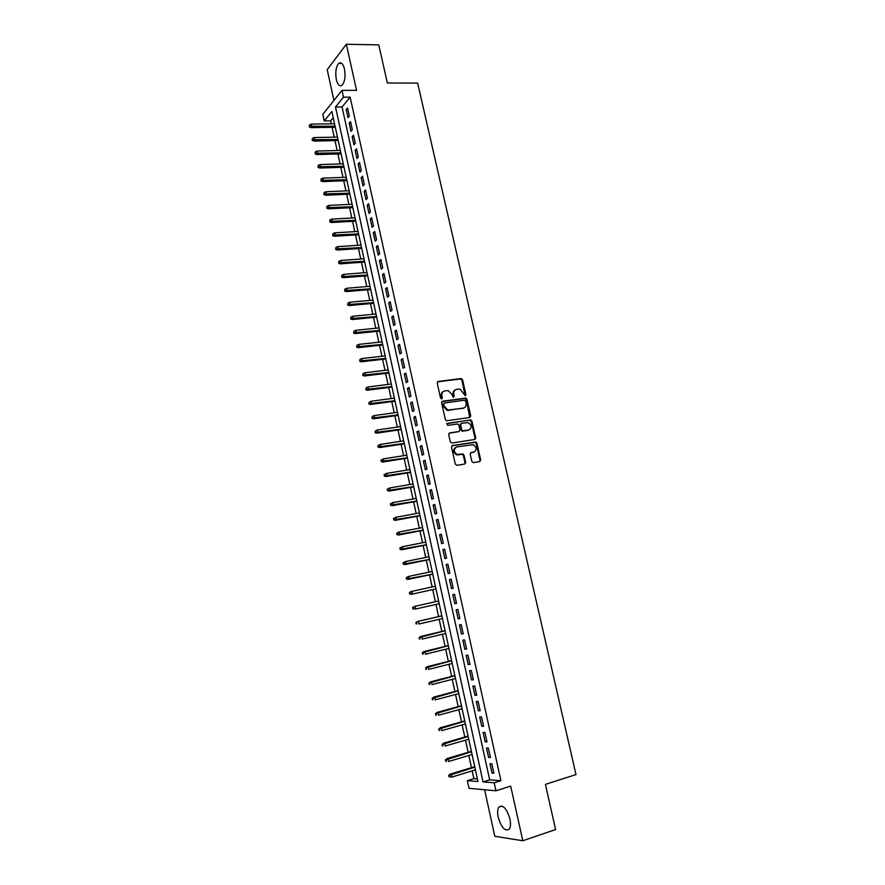 <?xml version="1.0" encoding="UTF-8"?>
<svg xmlns="http://www.w3.org/2000/svg" width="885" height="885" viewBox="0 0 885 885"><rect width="100%" height="100%" fill="white"/><g stroke="black" fill="none" stroke-linecap="round" stroke-linejoin="round"><path stroke-width="1.33" d="M465.278 395.761L465.93 394.655L462.567 379.798L460.997 378.559L438.175 381.479L437.201 383.05L440.564 398.095L441.681 398.958L442.356 397.852L441.925 395.905C441.56 393.117 442.588 391.435 445 390.827L448.275 390.639L451.992 394.544L453.231 397.343L454.204 396.248L453.773 394.312C453.397 391.546 454.414 389.865 456.804 389.267L460.012 389.079L465.278 395.761M465.134 395.772L461.893 380.163L460.709 378.946L437.467 381.855M441.582 398.969L441.261 396.259L441.925 395.905M453.419 397.365L453.098 394.666L453.773 394.312M509.915 818.857C506.607 808.326 502.923 804.41 498.852 807.109C497.492 809.299 497.27 812.707 498.211 817.331C501.474 827.851 505.169 831.767 509.306 829.079C510.656 826.9 510.866 823.492 509.915 818.857M344.475 69.063C343.048 63.676 341.123 61.795 338.69 63.41C335.935 66.873 335.138 72.249 336.322 79.539C337.738 84.949 339.674 86.841 342.13 85.203C344.873 81.763 345.648 76.387 344.475 69.063M471.816 461.384L473.398 462.612L479.77 461.55L480.699 459.923L476.904 443.164L475.842 441.98L452.489 445.531L451.527 447.168L455.31 464.116L456.914 465.344L464.713 464.05L465.665 462.401L464.039 455.178L462.988 453.994L457.114 454.47C453.419 451.671 453.341 449.16 456.87 446.914L473.287 444.635C477.004 447.379 477.115 449.879 473.63 452.147L471.13 452.556L470.189 454.182L471.816 461.384M494.206 782.805L495.954 790.781L469.006 788.325L467.346 780.67L477.966 781.51L331.864 111.51L324.231 120.924L322.804 114.342L341.997 90.359L343.491 97.173L335.503 107.019L483.044 781.92L494.206 782.805L500.932 780.714L350.139 97.151L343.491 97.173M341.997 90.359L356.555 90.359L346.345 44.25L378.758 44.881L387.353 83.013L417.665 83.113L575.98 774.596L545.414 784.375L555.592 829.533L522.792 840.75L510.7 786.134L495.954 790.781M469.802 417.499L470.743 415.906L466.981 399.323L465.842 398.106L442.577 401.215L441.615 402.808L445.365 419.59L446.471 420.795L469.802 417.499M471.937 421.194L475.71 437.854L474.769 439.469L451.925 443.031L450.321 441.792L448.706 434.568L449.68 432.953L458.994 431.537L459.946 429.922L458.873 425.165L457.777 423.97L447.589 425.375L447.135 423.373L470.831 419.988L471.937 421.194L471.251 421.514L475.013 438.175L475.71 437.854M484.615 789.752L494.781 836.27L522.792 840.75M346.345 44.25L327.207 69.683L333.933 100.436M349.332 116.145L347.54 108.025L346.201 109.64L347.982 117.738L349.332 116.145M352.319 129.719L350.526 121.566L349.166 123.159L350.958 131.279L352.319 129.719M355.316 143.337L353.513 135.162L352.153 136.71L353.945 144.863L355.316 143.337M358.314 156.999L356.511 148.791L355.139 150.317L356.932 158.492L358.314 156.999M361.334 170.705L359.52 162.475L358.137 163.957L359.941 172.166L361.334 170.705M364.354 184.456L362.54 176.192L361.146 177.653L362.961 185.883L364.354 184.456M367.397 198.24L365.571 189.965L364.166 191.381L365.981 199.645L367.397 198.24M370.439 212.079L368.614 203.771L367.198 205.165L369.012 213.451L370.439 212.079M373.492 225.963L371.656 217.633L370.229 218.982L372.054 227.301L373.492 225.963M376.556 239.89L374.72 231.527L373.282 232.843L375.118 241.185L376.556 239.89M379.632 253.862L377.784 245.477L376.335 246.76L378.172 255.123L379.632 253.862M382.718 267.889L380.86 259.471L379.411 260.721L381.247 269.106L382.718 267.889M385.805 281.95L383.957 273.509L382.486 274.715L384.333 283.145L385.805 281.95M388.913 296.066L387.055 287.592L385.572 288.764L387.431 297.216L388.913 296.066M392.033 310.215L390.163 301.719L388.67 302.858L390.528 311.332L392.033 310.215M395.152 324.419L393.272 315.89L391.778 316.996L393.648 325.503L395.152 324.419M398.283 338.667L396.403 330.116L394.898 331.178L396.768 339.718L398.283 338.667M401.436 352.96L399.544 344.376L398.018 345.416L399.909 353.978L401.436 352.96M404.589 367.308L402.697 358.69L401.159 359.686L403.051 368.282L404.589 367.308M407.753 381.701L405.85 373.061L404.312 374.012L406.204 382.63L407.753 381.701M410.928 396.137L409.025 387.464L407.465 388.382L409.368 397.033L410.928 396.137M414.114 410.618L412.2 401.923L410.64 402.808L412.543 411.481L414.114 410.618M417.311 425.154L415.397 416.426L413.815 417.277L415.729 425.973L417.311 425.154M420.519 439.734L418.594 430.984L417.012 431.791L418.926 440.52L420.519 439.734M423.738 454.359L421.813 445.575L420.209 446.35L422.134 455.111L423.738 454.359M463.176 454.071L462.081 454.248M426.968 469.039L425.032 460.233L423.417 460.963L425.353 469.747L426.968 469.039M430.21 483.774L428.263 474.924L426.647 475.621L428.583 484.438L430.21 483.774M433.462 498.543L431.515 489.67L429.878 490.323L431.825 499.173L433.462 498.543M436.725 513.366L434.767 504.472L433.119 505.081L435.066 513.964L436.725 513.366M440 528.245L438.031 519.318L436.371 519.893L438.329 528.799L440 528.245M443.285 543.169L441.305 534.208L439.635 534.75L441.604 543.678L443.285 543.169M446.571 558.147L444.602 549.154L442.92 549.651L444.889 558.623L446.571 558.147M449.879 573.17L447.898 564.154L446.206 564.608L448.175 573.602L449.879 573.17M453.197 588.248L451.206 579.199L449.503 579.609L451.483 588.636L453.197 588.248M456.527 603.382L454.525 594.3L452.81 594.665L454.801 603.725L456.527 603.382M459.868 618.56L457.866 609.444L456.129 609.776L458.131 618.858L459.868 618.56M463.22 633.782L461.207 624.644L459.459 624.932L461.472 634.047L463.22 633.782M466.583 649.07L464.559 639.888L462.811 640.143L464.813 649.291L466.583 649.07M469.957 664.403L467.922 655.199L466.163 655.398L468.176 664.58L469.957 664.403M473.342 679.791L471.307 670.553L469.526 670.708L471.55 679.923L473.342 679.791M476.738 695.223L474.692 685.952L472.9 686.074L474.935 695.322L476.738 695.223M480.146 710.71L478.099 701.418L476.296 701.495L478.331 710.766L480.146 710.71M483.564 726.264L481.506 716.927L479.692 716.961L481.739 726.264L483.564 726.264M486.993 741.851L484.936 732.492L483.099 732.481L485.157 741.818L486.993 741.851M490.434 757.505L488.365 748.113L486.529 748.057L488.586 757.427L490.434 757.505M350.139 97.151L342.064 106.974L489.693 779.862L500.932 780.714M489.958 763.689L492.027 773.092L493.896 773.213L491.817 763.788L489.958 763.689M333.225 117.738L330.68 120.836L331.322 123.834M332.085 127.318L334.231 137.153M334.984 140.626L337.141 150.527M337.893 153.979L340.061 163.946M340.802 167.365L342.993 177.398M343.734 180.794L345.924 190.894M346.666 194.269L348.878 204.435M349.608 207.787L351.832 218.02M352.562 221.35L354.797 231.649M355.516 234.956L357.772 245.311M358.491 248.596L360.759 259.028M361.467 262.292L363.757 272.779M364.454 276.02L366.755 286.585M367.463 289.804L369.775 300.435M370.472 303.621L372.795 314.319M373.481 317.494L375.826 328.258M376.512 331.399L378.868 342.229M379.554 345.349L381.922 356.257M382.597 359.354L384.986 370.328M385.661 373.393L388.061 384.444M388.725 387.486L391.137 398.593M391.801 401.624L394.234 412.808M394.887 415.806L397.332 427.057M397.984 430.033L400.451 441.349M401.093 444.303L403.571 455.698M404.213 458.618L406.702 470.09M407.332 472.988L409.844 484.526M410.474 487.392L412.996 499.018M413.616 501.861L416.16 513.543M416.78 516.364L419.335 528.124M419.944 530.923L422.521 542.759M423.13 545.514L425.718 557.439M426.316 560.172L428.926 572.164M429.513 574.863L432.145 586.932M432.721 589.609L435.365 601.745M435.951 604.433L438.595 616.579M439.192 619.312L441.836 631.459M442.434 634.235L445.089 646.393M445.697 649.225L448.352 661.383M448.972 664.248L451.615 676.417M452.257 679.326L454.901 691.495M455.543 694.459L458.198 706.628M458.85 709.637L461.505 721.817M462.169 724.87L464.824 737.05M465.499 740.159L468.143 752.339M468.829 755.491L471.484 767.671M472.181 770.879L473.873 778.667L477.402 778.933M475.013 438.883L475.632 438.794M473.873 778.667L467.346 780.67M330.68 120.836L324.231 120.924M342.064 106.974L335.503 107.019M489.693 779.862L483.044 781.92M346.201 109.64L347.894 109.629M349.166 123.159L350.869 123.126M352.153 136.71L353.845 136.677M355.139 150.317L356.843 150.273M358.137 163.957L359.841 163.902M361.146 177.653L362.85 177.586M364.166 191.381L365.87 191.315M367.198 205.165L368.901 205.077M370.229 218.982L371.932 218.894M373.282 232.843L374.986 232.744M376.335 246.76L378.039 246.649M379.411 260.721L381.114 260.588M382.486 274.715L384.19 274.582M385.572 288.764L387.276 288.621M388.67 302.858L390.373 302.703M391.778 316.996L393.482 316.83M394.898 331.178L396.602 331.001M398.018 345.416L399.732 345.227M401.159 359.686L402.874 359.487M404.312 374.012L406.016 373.802M407.465 388.382L409.18 388.161M410.64 402.808L412.344 402.575M413.815 417.277L415.53 417.034M417.012 431.791L418.716 431.537M420.209 446.35L421.924 446.084M423.417 460.963L425.132 460.687M426.647 475.621L428.351 475.334M429.878 490.323L431.592 490.024M433.119 505.081L434.834 504.771M436.371 519.893L438.086 519.572M439.635 534.75L441.349 534.407M442.92 549.651L444.635 549.308M446.206 564.608L447.921 564.243M449.503 579.609L451.217 579.244M454.801 603.725L456.516 603.338M458.131 618.858L459.846 618.46M461.472 634.047L463.187 633.638M464.813 649.291L466.539 648.86M468.176 664.58L469.891 664.148M471.55 679.923L473.265 679.47M474.935 695.322L476.65 694.858M478.331 710.766L480.046 710.29M481.739 726.264L483.453 725.777M485.157 741.818L486.872 741.32M488.586 757.427L490.301 756.918M492.027 773.092L493.753 772.561M455.266 389.865C453.452 390.772 452.733 392.376 453.098 394.666M443.429 391.447C441.615 392.365 440.896 393.98 441.261 396.259M469.747 417.51L466.306 399.677L465.156 398.46L441.903 401.569M465.576 401.104L464.47 400.241L444.436 403.007L443.761 404.124L444.226 406.182L447.832 410.065L463.021 408.217C465.41 407.598 466.406 405.905 466.041 403.14L465.576 401.104M443.96 403.261L443.097 404.467L443.761 404.124M463.773 408.018L447.168 410.408L443.562 406.525L443.097 404.467M474.67 439.48L475.013 438.175M449.049 433.263L458.895 431.581M446.615 423.683L470.355 419.966M468.585 430.088C472.103 427.798 471.959 425.298 468.143 422.599L461.605 423.295L460.654 424.9L461.716 429.656L462.811 430.851L469.039 429.977M460.997 423.594L459.979 425.231L460.654 424.9M467.899 430.409L462.125 431.172L461.041 429.977L459.979 425.231M471.251 421.514L469.681 420.298M473.973 452.069L470.555 452.832M455.775 447.323C452.666 449.779 452.888 452.257 456.428 454.768L458.585 454.58M464.581 464.072L464.979 462.7L463.353 455.476L462.302 454.293L457.91 454.879M479.615 461.572L480.002 460.211L476.219 443.474L475.145 442.29L451.881 445.83M309.518 124.918L309.308 126.887L309.518 124.918L311.321 124.11L311.841 126.522L310.945 127.65L335.293 127.274M309.805 126.267L335.061 126.179M311.321 124.11L334.541 123.778M310.945 127.65L309.308 126.887M312.405 138.37L312.195 140.328L312.405 138.37L314.219 137.551L314.739 139.974L313.832 141.069L338.192 140.56M312.704 139.719L337.959 139.498M314.219 137.551L337.439 137.098M313.832 141.069L312.195 140.328M315.314 151.855L315.104 153.813L315.314 151.855L317.118 151.036L317.649 153.47L316.73 154.543L341.101 153.89M315.602 153.216L340.88 152.851M317.118 151.036L340.349 150.45M316.73 154.543L315.104 153.813M318.224 165.395L318.003 167.331L318.224 165.395L320.038 164.566L320.558 167L319.64 168.05L344.022 167.265M318.512 166.745L343.8 166.258M320.038 164.566L343.269 163.847M319.64 168.05L318.003 167.331M321.144 178.969L320.923 180.905L321.144 178.969L322.959 178.128L323.479 180.584L322.56 181.602L346.942 180.673M321.432 180.33L346.732 179.699M322.959 178.128L346.201 177.277M322.56 181.602L320.923 180.905M324.076 192.587L323.855 194.512L324.076 192.587L325.89 191.746L326.41 194.202L325.481 195.209L349.885 194.136M324.364 193.959L349.675 193.184M325.89 191.746L349.144 190.762M325.481 195.209L323.855 194.512M327.007 206.249L326.786 208.163L327.007 206.249L328.822 205.397L329.353 207.864L328.423 208.849L352.827 207.632M327.306 207.621L352.628 206.714M328.822 205.397L352.097 204.28M328.423 208.849L326.786 208.163M329.961 219.956L329.729 221.858L329.961 219.956L331.775 219.104L332.306 221.571L331.366 222.533L355.781 221.173M330.249 221.327L355.582 220.288M331.775 219.104L355.051 217.843M331.366 222.533L329.729 221.858M332.915 233.706L332.683 235.609L332.915 233.706L334.74 232.843L335.271 235.321L334.32 236.251L358.735 234.757M333.214 235.089L358.558 233.905M334.74 232.843L358.016 231.45M334.32 236.251L332.683 235.609M335.88 247.501L335.647 249.393L335.88 247.501L337.705 246.638L338.236 249.116L337.285 250.024L361.711 248.386M336.178 248.884L361.534 247.568M337.705 246.638L360.991 245.101M337.285 250.024L335.647 249.393M338.855 261.341L338.623 263.221L338.855 261.341L340.681 260.467L341.223 262.956L340.26 263.841L364.686 262.06M339.154 262.723L364.52 261.263M340.681 260.467L363.978 258.796M340.26 263.841L338.623 263.221M341.842 275.224L341.61 277.094L341.842 275.224L343.668 274.339L344.21 276.85L343.236 277.702L367.684 275.766M342.141 276.618L367.518 275.014M343.668 274.339L366.976 272.536M343.236 277.702L341.61 277.094M344.84 289.152L344.597 291.01L344.84 289.152L346.666 288.267L347.208 290.778L346.234 291.608L370.682 289.528M345.139 290.545L370.527 288.798M346.666 288.267L369.985 286.32M346.234 291.608L344.597 291.01M347.849 303.124L347.606 304.971L347.849 303.124L349.675 302.227L350.217 304.75L349.232 305.557L373.691 303.334M348.148 304.528L373.536 302.637M349.675 302.227L372.994 300.137M349.232 305.557L347.606 304.971M350.858 317.14L350.615 318.987L350.858 317.14L352.695 316.244L353.237 318.766L352.241 319.551L376.711 317.173M351.168 318.545L376.567 316.509M352.695 316.244L376.025 314.009M352.241 319.551L350.615 318.987M353.889 331.211L353.635 333.037L353.889 331.211L355.726 330.304L356.268 332.837L355.261 333.59L379.742 331.067M354.188 332.616L379.599 330.437M355.726 330.304L379.057 327.926M355.261 333.59L353.635 333.037M356.92 345.316L356.666 347.141L356.92 345.316L358.757 344.398L359.31 346.942L358.292 347.672L382.785 344.995M357.23 346.732L382.652 344.398M358.757 344.398L382.099 341.887M358.292 347.672L356.666 347.141M359.963 359.476L359.708 361.279L359.963 359.476L361.799 358.547L362.352 361.102L361.334 361.799L385.827 358.978M360.272 360.892L385.705 358.414M361.799 358.547L385.152 355.892M361.334 361.799L359.708 361.279M363.027 373.669L362.762 375.472L363.027 373.669L364.863 372.74L365.416 375.306L364.388 375.981L388.891 373.005M363.326 375.096L388.769 372.474M364.863 372.74L388.216 369.941M364.388 375.981L362.762 375.472M366.091 387.918L365.826 389.71L366.091 387.918L367.928 386.988L368.481 389.555L367.452 390.208L391.955 387.077M366.39 389.345L391.845 386.568M367.928 386.988L391.292 384.035M367.452 390.208L365.826 389.71M369.156 402.21L368.89 403.991L369.156 402.21L371.003 401.27L371.556 403.848L370.516 404.467L395.031 401.193M369.465 403.648L394.931 400.717M371.003 401.27L394.378 398.173M370.516 404.467L368.89 403.991M372.242 416.558L371.977 418.328L372.242 416.558L374.089 415.607L374.643 418.185L373.603 418.782L398.117 415.353M372.552 417.985L398.029 414.91M374.089 415.607L397.465 412.355M373.603 418.782L371.977 418.328M375.34 430.94L375.063 432.699L375.34 430.94L377.187 429.988L377.74 432.577L376.689 433.152L401.215 429.557M375.649 432.378L401.126 429.148M377.187 429.988L400.573 426.581M376.689 433.152L375.063 432.699M377.862 445.675L378.172 447.124L378.758 446.825L378.448 445.376L377.862 445.675L380.296 444.414L380.849 447.013L379.787 447.556L404.323 443.805M378.758 446.825L404.246 443.44M378.448 445.376L380.296 444.414L403.682 440.863M379.787 447.556L378.172 447.124M380.97 460.145L381.28 461.594L381.877 461.306L381.557 459.857L380.97 460.145L383.404 458.884L383.968 461.494L382.906 462.014L407.443 458.098M381.877 461.306L407.377 457.766M381.557 459.857L383.404 458.884L406.812 455.189M382.906 462.014L381.28 461.594M384.09 474.659L384.4 476.119L384.997 475.842L384.687 474.382L384.09 474.659L386.535 473.409L387.099 476.03L386.026 476.517L410.574 472.446M384.997 475.842L410.507 472.147M384.687 474.382L386.535 473.409L409.943 469.559M386.026 476.517L384.4 476.119M387.221 489.228L387.53 490.677L388.139 490.423L387.818 488.962L387.221 489.228L389.677 487.978L390.241 490.611L389.157 491.064L413.715 486.838M388.139 490.423L413.649 486.573M387.818 488.962L389.677 487.978L413.085 483.973M389.157 491.064L387.53 490.677M390.362 503.83L390.672 505.302L391.281 505.058L390.971 503.587L390.362 503.83L392.818 502.591L393.394 505.235L392.298 505.667L416.857 501.275M391.281 505.058L416.813 501.043M390.971 503.587L392.818 502.591L416.238 498.443M392.298 505.667L390.672 505.302M393.515 518.488L393.825 519.96L394.445 519.738L394.124 518.267L393.515 518.488L395.982 517.26L396.546 519.904L395.451 520.314L420.021 515.767M394.445 519.738L419.977 515.568M394.124 518.267L395.982 517.26L419.401 512.946M395.451 520.314L393.825 519.96M396.679 533.201L396.989 534.673L397.608 534.463L397.288 532.98L396.679 533.201L399.146 531.973L399.721 534.628L398.615 535.016L423.185 530.292M397.608 534.463L423.152 530.137M397.288 532.98L399.146 531.973L422.576 527.515M398.615 535.016L396.989 534.673M399.854 547.959L400.164 549.43L400.783 549.242L400.462 547.76L399.854 547.959L402.332 546.742L402.896 549.408L401.779 549.762L426.371 544.872M400.783 549.242L426.338 544.751M400.462 547.76L402.332 546.742L425.762 542.118M401.779 549.762L400.164 549.43M403.029 562.76L403.35 564.243L403.969 564.066L403.66 562.572L403.029 562.76L405.518 561.555L406.093 564.232L404.965 564.553L429.557 559.508M403.969 564.066L429.535 559.42M403.66 562.572L405.518 561.555L428.959 556.776M404.965 564.553L403.35 564.243M406.226 577.617L406.547 579.1L407.177 578.934L406.857 577.451L406.226 577.617L408.715 576.423L409.29 579.1L408.162 579.398L432.754 574.177M407.177 578.934L432.743 574.133M406.857 577.451L408.715 576.423L432.168 571.478M408.162 579.398L406.547 579.1M411.37 594.289L435.962 588.901L411.37 594.289L409.755 594.012L410.386 593.857L410.065 592.364L409.434 592.519L409.755 594.012M409.434 592.519L410.784 591.6L435.387 586.224M410.065 592.364L411.923 591.335L412.51 594.023L410.386 593.857M412.642 607.464L412.963 608.968L413.605 608.836L413.284 607.331L412.642 607.464L415.153 606.291L415.729 608.991L439.192 603.703M413.605 608.836L415.729 608.991L412.963 608.968M413.284 607.331L415.153 606.291L438.606 601.026L414.003 606.535M415.873 622.476L416.193 623.98L416.835 623.859L416.514 622.354L415.873 622.476L418.384 621.303L418.97 624.014L442.434 618.56M416.835 623.859L416.193 623.98M416.514 622.354L418.384 621.303L441.847 615.883M417.222 621.513L441.836 615.827M419.103 637.521L419.435 639.036L420.076 638.937L419.755 637.421L419.103 637.521L421.625 636.359L422.211 639.081L445.686 633.461M420.076 638.937L419.435 639.036M419.755 637.421L445.1 630.773M420.463 636.547L445.078 630.684M422.355 652.632L422.676 654.137L423.329 654.059L423.008 652.544L422.355 652.632L424.877 651.482L425.464 654.203L448.949 648.417M423.329 654.059L422.676 654.137M423.008 652.544L448.363 645.729M423.705 651.637L448.33 645.596M425.619 667.788L425.939 669.303L426.592 669.237L426.271 667.71L425.619 667.788L428.141 666.637L428.738 669.37L452.224 663.429M426.592 669.237L425.939 669.303M426.271 667.71L451.627 660.719M426.968 666.77L451.593 660.564M428.882 682.988L429.214 684.514L429.867 684.459L429.546 682.932L428.882 682.988L431.426 681.859L432.013 684.603L455.498 678.485M429.867 684.459L429.214 684.514M429.546 682.932L454.912 675.775M430.232 681.948L454.868 675.576M432.168 698.243L432.488 699.769L433.163 699.736L432.831 698.21L432.168 698.243L434.712 697.114L435.298 699.869L458.795 693.597M433.163 699.736L432.488 699.769M432.831 698.21L458.198 690.864M433.506 697.181L458.153 690.632M435.453 713.553L435.785 715.091L436.46 715.069L436.128 713.531L435.453 713.553L438.009 712.436L438.606 715.202L462.103 708.752M436.46 715.069L435.785 715.091M436.128 713.531L461.505 706.02M436.803 712.469L461.45 705.743M438.761 728.908L439.093 730.457L439.768 730.457L439.436 728.908L438.761 728.908L441.316 727.802L441.914 730.579L465.422 723.963M439.768 730.457L439.093 730.457M439.436 728.908L464.824 721.22M440.099 727.813L464.758 720.899M442.069 744.329L442.4 745.867L443.086 745.889L442.754 744.34L442.069 744.329L444.635 743.223L445.232 746.011L468.751 739.218M443.086 745.889L442.4 745.867M442.754 744.34L468.143 736.464M443.407 743.201L468.065 736.11M445.398 759.795L445.73 761.343L446.416 761.377L446.084 759.828L445.398 759.795L447.965 758.699L448.573 761.487L472.081 754.529M446.416 761.377L445.73 761.343M446.084 759.828L471.484 751.774M446.737 758.644L471.395 751.376M448.739 775.304L449.071 776.864L449.757 776.908L448.739 775.304L450.067 774.143L451.317 774.231L451.914 777.03L475.433 769.895M449.425 775.36L474.836 767.118M450.067 774.143L474.736 766.687M451.914 777.03L449.757 776.908M465.256 395.02L465.93 394.655M441.703 398.206L442.356 397.852M453.54 396.602L454.204 396.248M437.522 381.855L438.175 381.479M460.322 378.935L460.997 378.559M461.893 380.163L462.567 379.798M441.925 401.569L442.577 401.215M464.736 398.449L465.41 398.095M466.306 399.677L466.981 399.323M470.057 416.238L470.743 415.906M443.562 406.525L444.226 406.182M448.662 410.485L449.326 410.142M462.346 408.56L463.021 408.217M449.082 433.23L449.68 432.953M458.319 431.858L458.994 431.537M461.041 429.977L461.716 429.656M462.623 431.205L463.309 430.884M472.933 452.445L473.63 452.147M461.76 454.248L462.446 453.95M463.353 455.476L464.039 455.178M464.979 462.7L465.665 462.401M451.936 445.786L452.489 445.531M474.637 442.257L475.334 441.947M476.219 443.474L476.904 443.164M480.002 460.211L480.699 459.923M498.852 807.109L502.06 806.08M338.69 63.41L341.809 63.443M460.709 378.946L461.384 378.57M465.156 398.46L465.842 398.106M447.168 410.408L447.832 410.065M462.125 431.172L462.811 430.851M470.145 420.32L470.831 419.988M456.428 454.768L457.114 454.47M462.302 454.293L462.988 453.994M475.145 442.29L475.842 441.98"/></g></svg>
